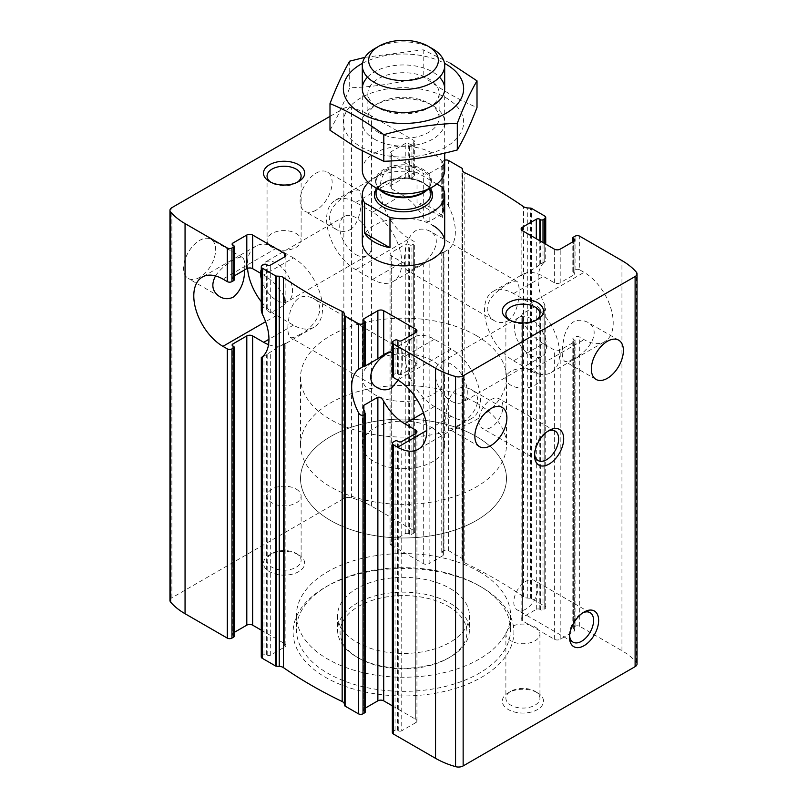 <?xml version="1.0" encoding="UTF-8"?>
<svg xmlns="http://www.w3.org/2000/svg" width="807" height="807" viewBox="0 0 807 807"><rect width="100%" height="100%" fill="white"/><g stroke="black" fill="none" stroke-linecap="round" stroke-linejoin="round"><path stroke-width="0.61" stroke-dasharray="4.04 3.03" d="M415.595 267.571C411.298 270.163 408.362 271.021 406.768 270.143C403.561 266.724 403.561 258.018 406.768 243.996C411.096 230.671 418.651 226.303 429.425 230.903C445.333 238.933 430.666 261.266 415.595 267.571M507.906 320.873C520.465 313.116 521.029 282.732 516.732 281.31C512.415 280.362 504.879 284.7 494.136 294.323C484.936 304.885 484.916 313.63 494.076 320.55C498.585 323.113 503.195 323.224 507.906 320.873M316.122 210.143A22.657 13.083 -60 0 1 304.794 211.263A22.657 13.083 -60 0 1 304.794 185.106A22.657 13.083 -60 0 1 327.45 172.032A22.657 13.083 -60 0 1 330.92 190.18A22.657 13.083 -60 0 1 316.122 210.143M350.046 229.733C362.605 221.975 363.17 191.592 358.873 190.17C354.555 189.221 347.02 193.559 336.267 203.193C327.077 213.754 327.057 222.49 336.216 229.41C340.725 231.972 345.335 232.083 350.046 229.733M169.964 600.469A6.587 3.803 0 0 1 171.891 597.775L343.853 498.504A6.587 3.803 0 0 1 351.448 497.788A76.615 44.234 0 0 1 371.462 506.1L413.698 530.481A3.299 1.907 0 0 1 414.657 531.833A3.299 1.907 0 0 1 413.698 533.175L411.943 534.184A1.644 0.948 0 0 1 409.613 534.184L408.745 533.679A2.471 1.422 0 0 0 405.245 533.679L391.264 541.749A4.116 2.381 0 0 0 390.063 543.434A4.116 2.381 0 0 0 391.264 545.118L391.264 255.88L402.34 262.275A41.187 23.776 60 0 0 422.929 264.313A41.187 23.776 60 0 0 423.302 264.091L443.114 251.925L443.114 555.539A2.471 1.422 0 0 0 443.83 554.53A2.471 1.422 0 0 0 443.114 553.521L443.114 252.52A41.187 23.776 -120 0 1 442.236 253.136L448.642 249.262A41.187 23.776 -120 0 0 448.642 206.34C447.522 204.04 445.968 203.082 443.981 203.455L443.981 160.543L442.236 161.551A1.644 0.948 0 0 0 441.752 162.217A1.644 0.948 0 0 0 442.236 162.893L443.114 163.397A2.471 1.422 0 0 1 443.83 164.406A2.471 1.422 0 0 1 443.114 165.415L429.132 173.485A4.116 2.381 0 0 1 423.302 173.485L391.264 154.984A4.116 2.381 0 0 1 390.063 153.31A4.116 2.381 0 0 1 391.264 151.625L405.245 143.555A2.471 1.422 0 0 1 408.745 143.555L409.613 144.06A1.644 0.948 0 0 0 411.943 144.06L413.698 143.051A3.299 1.907 0 0 0 414.657 141.709A3.299 1.907 0 0 0 413.698 140.357L371.462 115.976A76.615 44.234 0 0 0 351.448 107.664A6.587 3.803 0 0 0 343.853 108.38L329.992 116.379M409.613 534.184L409.613 244.955L408.745 244.45A2.471 1.422 0 0 0 405.245 244.45L391.264 252.52A4.116 2.381 0 0 0 390.063 254.205A4.116 2.381 0 0 0 391.264 255.88M372.622 212.16L355.736 202.406A41.187 23.776 -120 0 0 335.137 200.368A41.187 23.776 -120 0 0 328.822 233.374A41.187 23.776 -120 0 0 355.736 269.669L372.622 279.424A41.187 23.776 -120 0 0 393.221 281.461A41.187 23.776 -120 0 0 399.536 248.455A41.187 23.776 -120 0 0 372.622 212.16L402.34 195.012L391.264 188.616A4.116 2.381 180 0 1 390.063 186.942A4.116 2.381 180 0 1 391.264 185.257L405.245 177.187A2.471 1.422 180 0 1 408.745 177.187L409.613 177.691L409.613 144.06M409.613 244.955A1.644 0.948 0 0 0 411.943 244.955L413.698 243.946A3.299 1.907 0 0 0 414.657 242.594A3.299 1.907 0 0 0 413.698 241.253L409.32 238.731A41.187 23.776 -120 0 1 382.417 202.436A41.187 23.776 -120 0 1 388.732 169.43A41.187 23.776 -120 0 1 409.32 171.467L413.698 173.989A3.299 1.907 180 0 1 414.657 175.331A3.299 1.907 180 0 1 413.698 176.683L413.698 143.051M413.698 176.683L411.943 177.691A1.644 0.948 180 0 1 409.613 177.691M391.264 545.118L423.302 563.609A4.116 2.381 0 0 0 429.132 563.609L429.132 259.995M402.34 195.012A41.187 23.776 60 0 1 423.302 217.406C424.805 220.321 426.742 221.683 429.132 221.501L443.114 213.431L443.83 211.595L443.114 208.801A41.187 23.776 -120 0 0 442.236 207.167L442.236 162.893M637.036 663.969A6.587 3.803 0 0 0 636.34 662.275A76.615 44.234 0 0 0 621.945 650.714L579.708 626.333A3.299 1.907 0 0 0 575.048 626.333L573.303 627.342A1.644 0.948 0 0 0 572.819 628.017A1.644 0.948 0 0 0 573.303 628.683L574.181 629.188A2.471 1.422 0 0 1 574.897 630.196A2.471 1.422 0 0 1 574.181 631.205L560.199 639.285A4.116 2.381 0 0 1 554.369 639.285L522.331 620.785A4.116 2.381 0 0 1 521.13 619.1A4.116 2.381 0 0 1 522.331 617.426L536.312 609.346A2.471 1.422 0 0 1 539.812 609.346L540.68 609.85A1.644 0.948 0 0 0 543.01 609.85L544.755 608.841A3.299 1.907 0 0 0 545.724 607.5A3.299 1.907 0 0 0 544.755 606.158L531.49 598.491A1.644 0.948 0 0 0 530.471 598.219L527.758 598.088A6.174 3.571 0 0 1 523.551 596.807A453.09 261.589 0 0 0 464.832 562.913A6.174 3.571 0 0 1 462.623 560.482L462.391 558.908A1.644 0.948 0 0 0 461.907 558.323L448.642 550.667A3.299 1.907 0 0 0 443.981 550.667L442.236 551.675A1.644 0.948 0 0 0 441.752 552.341A1.644 0.948 0 0 0 442.236 553.017L443.114 553.521M444.687 160.23A3.299 1.907 0 0 0 443.981 160.543M442.236 207.167L442.236 204.464L443.981 203.455M442.236 553.017L442.236 551.675M443.114 555.539L429.132 563.609M513.595 360.81L530.492 370.564A41.187 23.776 -120 0 0 551.08 372.602A41.187 23.776 -120 0 0 557.395 339.596A41.187 23.776 -120 0 0 530.492 303.301L513.595 293.546A41.187 23.776 -120 0 0 492.996 291.509A41.187 23.776 -120 0 0 486.682 324.515A41.187 23.776 -120 0 0 513.595 360.81L543.303 343.661L554.369 350.046A4.116 2.381 0 0 0 560.199 350.046L574.181 341.976A2.471 1.422 0 0 0 574.897 340.968A2.471 1.422 0 0 0 574.181 339.959L573.303 339.454A1.644 0.948 0 0 1 572.819 338.779A1.644 0.948 0 0 1 573.303 338.113L575.048 337.104A3.299 1.907 0 0 1 579.708 337.104L584.076 339.626A41.187 23.776 -120 0 0 604.675 341.664A41.187 23.776 -120 0 0 610.99 308.657A41.187 23.776 -120 0 0 584.076 272.363L579.708 269.841L579.708 236.209M579.708 269.841A3.299 1.907 180 0 0 575.048 269.841L573.303 270.849A1.644 0.948 180 0 0 572.819 271.525A1.644 0.948 180 0 0 573.303 272.191L574.181 272.695A2.471 1.422 180 0 1 574.897 273.704A2.471 1.422 180 0 1 574.181 274.713L560.199 282.783A4.116 2.381 180 0 1 554.369 282.783L543.303 276.398A41.187 23.776 60 0 0 522.704 274.36A41.187 23.776 60 0 0 522.331 274.582L522.331 275.308C520.727 275.944 520.727 275.701 522.331 274.582C520.727 275.701 520.727 275.944 522.331 275.308L536.312 267.238L536.312 238.731M573.454 358.712C569.157 361.304 566.221 362.161 564.638 361.284C561.42 357.864 561.42 349.159 564.628 335.137C568.955 321.811 576.511 317.444 587.284 322.043C603.192 330.073 588.525 352.407 573.454 358.712M543.303 343.661A41.187 23.776 60 0 1 522.331 321.257L521.13 316.828L522.331 313.812L536.312 305.732L539.812 308.345A41.187 23.776 -120 0 0 540.68 309.979L543.01 311.331L544.755 310.322L545.714 308.203L544.755 304.753A41.187 23.776 -120 0 1 544.755 261.831L544.755 216.034M536.312 267.238L539.812 264.625A41.187 23.776 -120 0 1 540.68 264.01L544.755 261.639C546.026 260.843 546.026 260.903 544.755 261.831C546.026 260.903 546.026 260.843 544.755 261.639L544.755 243.603M541.568 263.465L545.714 261.075L545.724 244.168M261.276 656.938A3.299 1.907 0 0 1 262.245 655.597L263.99 654.588A1.644 0.948 0 0 1 266.32 654.588L267.188 655.092A2.471 1.422 0 0 0 270.688 655.092L284.669 647.012L284.669 343.399L267.188 354.081A41.187 23.776 60 0 1 266.32 354.707L262.245 357.077C260.974 357.874 260.974 357.804 262.245 356.876M261.276 301.647A41.187 23.776 -120 0 0 276.508 315.406L293.405 325.16A41.187 23.776 -120 0 0 314.004 327.198A41.187 23.776 -120 0 0 320.318 294.202A41.187 23.776 -120 0 0 293.405 257.897L263.697 275.056A41.187 23.776 -120 0 1 284.669 297.45L285.87 301.879L284.669 304.905L270.688 312.975L267.188 310.372L267.188 264.958M261.286 310.513L262.245 308.385L263.99 307.376L266.32 308.738A41.187 23.776 60 0 1 267.188 310.372M261.276 278.687A22.657 13.083 -120 0 0 276.508 300.275A22.657 13.083 -120 0 0 287.837 301.394A22.657 13.083 -120 0 0 287.837 275.237A22.657 13.083 -120 0 0 265.18 262.164A22.657 13.083 -120 0 0 260.5 273.21M355.736 254.538A22.657 13.083 -120 0 0 367.064 255.658A22.657 13.083 -120 0 0 367.064 229.501A22.657 13.083 -120 0 0 344.407 216.417A22.657 13.083 -120 0 0 340.937 234.575A22.657 13.083 -120 0 0 355.736 254.538M364.764 365.571L364.764 321.297M365.248 712.097A1.644 0.948 0 0 0 364.764 711.421L363.886 710.917L363.886 409.906L363.886 708.899L365.248 708.112M451.264 401.17A22.657 13.083 -120 0 0 462.593 402.29A22.657 13.083 -120 0 0 462.593 376.133A22.657 13.083 -120 0 0 439.936 363.049A22.657 13.083 -120 0 0 436.466 381.207A22.657 13.083 -120 0 0 451.264 401.17M530.492 355.433A22.657 13.083 -120 0 0 541.82 356.553A22.657 13.083 -120 0 0 541.82 330.396A22.657 13.083 -120 0 0 519.163 317.312A22.657 13.083 -120 0 0 515.683 335.47A22.657 13.083 -120 0 0 530.492 355.433M199.622 277.406A22.657 13.083 -60 0 1 188.293 278.526A22.657 13.083 -60 0 1 188.293 252.369A22.657 13.083 -60 0 1 210.95 239.286A22.657 13.083 -60 0 1 214.42 257.443A22.657 13.083 -60 0 1 199.622 277.406M215.509 275.913C222.974 264.646 239.76 255.123 242.362 257.433C244.329 258.704 245.096 262.86 244.652 269.901M299.094 334.834C314.125 328.52 328.853 306.297 312.924 298.166C302.242 293.536 294.696 297.874 290.298 311.169C287.05 325.16 287.05 333.906 290.268 337.407C291.852 338.284 294.797 337.427 299.094 334.834M388.833 352.699C394.512 348.967 398.305 347.585 400.232 348.574C403.883 349.814 403.571 368.053 398.154 380.258M234.181 636.42A1.644 0.948 0 0 0 233.697 635.755L232.82 635.25L232.82 346.011L232.82 633.223A2.471 1.422 0 0 0 232.103 634.231A2.471 1.422 0 0 0 232.82 635.25M234.181 279.928A1.644 0.948 0 0 0 233.697 279.252L233.697 245.621M234.181 275.954L232.82 276.73A2.471 1.422 0 0 0 232.103 277.739A2.471 1.422 0 0 0 232.82 278.748L233.697 279.252M232.82 633.223L234.181 632.446M415.736 722.689A4.116 2.381 0 0 0 416.937 721.004A4.116 2.381 0 0 0 415.736 719.319L415.736 433.46L415.736 722.689L401.755 730.759L401.755 441.53M392.343 376.112A3.299 1.907 0 0 1 393.302 374.771L395.057 373.762A1.644 0.948 0 0 1 397.387 373.762L398.255 374.266A2.471 1.422 0 0 0 401.755 374.266L415.736 366.196A4.116 2.381 0 0 0 416.937 364.512A4.116 2.381 0 0 0 415.736 362.827L404.66 356.442A41.187 23.776 -120 0 0 392.343 352.488M392.343 732.605A3.299 1.907 0 0 1 393.302 731.263L395.057 730.254A1.644 0.948 0 0 1 397.387 730.254L398.255 730.759A2.471 1.422 0 0 0 401.755 730.759M456.954 425.975C471.984 419.65 486.712 397.437 470.784 389.307C460.101 384.677 452.556 389.014 448.157 402.31C444.909 416.301 444.909 425.047 448.127 428.547C449.711 429.425 452.656 428.567 456.954 425.975M392.343 705.822L415.736 719.319M263.697 275.056L261.276 273.654M261.276 630.146L284.669 643.653L284.669 344.125A41.187 23.776 -120 0 1 284.296 344.357A41.187 23.776 -120 0 1 268.539 344.639M284.669 647.012A4.116 2.381 0 0 0 285.87 645.338A4.116 2.381 0 0 0 284.669 643.653M284.669 343.399C286.273 342.763 286.273 343.005 284.669 344.125C286.273 343.005 286.273 342.763 284.669 343.399M298.651 554.863L298.651 554.863A20.599 11.893 180 0 1 298.651 571.679A20.599 11.893 180 0 1 269.518 571.679A20.599 11.893 180 0 1 269.518 554.863A20.599 11.893 180 0 1 298.651 554.863L296.129 553.41A17.028 9.835 180 0 1 301.112 560.361A17.028 9.835 180 0 1 284.084 570.196A17.028 9.835 180 0 1 267.056 560.361A17.028 9.835 180 0 1 272.04 553.41A17.028 9.835 180 0 1 296.129 553.41L298.651 554.863M537.482 692.759L537.482 692.759A20.599 11.893 180 0 1 537.482 709.575A20.599 11.893 180 0 1 508.349 709.575A20.599 11.893 180 0 1 508.349 692.759A20.599 11.893 180 0 1 537.482 692.759L534.96 691.296A17.028 9.835 180 0 1 539.944 698.247A17.028 9.835 180 0 1 522.916 708.082A17.028 9.835 180 0 1 505.888 698.247A17.028 9.835 180 0 1 510.871 691.296A17.028 9.835 180 0 1 534.96 691.296L537.482 692.759M481.557 587.153L481.557 587.153A110.388 63.733 180 0 1 481.557 677.285A110.388 63.733 180 0 1 325.443 677.285A110.388 63.733 180 0 1 325.443 587.153A110.388 63.733 180 0 1 481.557 587.153L479.227 585.811A107.089 61.826 180 0 1 510.589 629.531A107.089 61.826 180 0 1 403.5 691.357A107.089 61.826 180 0 1 296.411 629.531A107.089 61.826 180 0 1 327.773 585.811A107.089 61.826 180 0 1 479.227 585.811L481.557 587.153M363.886 708.899A2.471 1.422 0 0 0 363.17 709.908A2.471 1.422 0 0 0 363.886 710.917M362.313 377.626A41.187 23.776 180 0 1 387.733 355.655A41.187 23.776 180 0 1 432.623 360.81A41.187 23.776 180 0 1 444.687 377.626A41.187 23.776 180 0 1 403.5 401.412A41.187 23.776 180 0 1 362.313 377.626L362.313 242.09A41.187 23.776 180 0 1 387.733 220.119A41.187 23.776 180 0 1 432.623 225.274M476.312 335.591A102.973 59.456 180 0 1 506.473 377.626A102.973 59.456 180 0 1 403.5 437.081A102.973 59.456 180 0 1 300.527 377.626A102.973 59.456 180 0 1 364.098 322.699A102.973 59.456 180 0 1 476.312 335.591M476.312 436.486A102.973 59.456 180 0 1 506.473 478.521A102.973 59.456 180 0 1 403.5 537.976A102.973 59.456 180 0 1 300.527 478.521A102.973 59.456 180 0 1 364.098 423.594A102.973 59.456 180 0 1 476.312 436.486A102.973 59.456 180 0 1 506.473 478.521A102.973 59.456 180 0 1 403.5 537.976A102.973 59.456 180 0 1 300.527 478.521A102.973 59.456 180 0 1 364.098 423.594A102.973 59.456 180 0 1 476.312 436.486M479.227 571.679A107.089 61.826 180 0 1 510.589 615.398A107.089 61.826 180 0 1 403.5 677.234A107.089 61.826 180 0 1 296.411 615.398A107.089 61.826 180 0 1 362.514 558.283A107.089 61.826 180 0 1 479.227 571.679M450.104 588.495A65.902 38.05 180 0 1 469.402 615.398A65.902 38.05 180 0 1 403.5 653.448A65.902 38.05 180 0 1 337.598 615.398A65.902 38.05 180 0 1 378.281 580.253A65.902 38.05 180 0 1 450.104 588.495M450.104 603.293A65.902 38.05 180 0 1 469.402 630.196A65.902 38.05 180 0 1 450.104 657.11A65.902 38.05 180 0 1 356.896 657.11A65.902 38.05 180 0 1 337.598 630.196A65.902 38.05 180 0 1 378.281 595.052A65.902 38.05 180 0 1 450.104 603.293M448.349 606.319A63.43 36.618 180 0 1 448.359 658.119A63.43 36.618 180 0 1 358.641 658.119A63.43 36.618 180 0 1 358.651 606.319A63.43 36.618 180 0 1 448.349 606.319M534.627 454.089A17.028 9.835 -60 0 1 534.567 452.737A17.028 9.835 -60 0 1 546.601 431.886A17.028 9.835 -60 0 1 547.802 431.261M490.878 427.518A17.028 9.835 -60 0 1 482.364 428.356A17.028 9.835 -60 0 1 479.751 414.717A17.028 9.835 -60 0 1 490.878 399.707A17.028 9.835 -60 0 1 499.392 398.87A17.028 9.835 -60 0 1 502.004 412.508A17.028 9.835 -60 0 1 490.878 427.518M569.581 635.704A17.028 9.835 -60 0 1 569.52 634.352A17.028 9.835 -60 0 1 581.554 613.491A17.028 9.835 -60 0 1 582.755 612.866M525.831 609.124A17.028 9.835 -60 0 1 517.317 609.971A17.028 9.835 -60 0 1 514.705 596.323A17.028 9.835 -60 0 1 525.831 581.322A17.028 9.835 -60 0 1 534.345 580.475A17.028 9.835 -60 0 1 536.948 594.123A17.028 9.835 -60 0 1 525.831 609.124M534.96 626.948A17.028 9.835 180 0 1 539.944 633.899A17.028 9.835 180 0 1 522.916 643.734A17.028 9.835 180 0 1 505.888 633.899A17.028 9.835 180 0 1 516.399 624.82A17.028 9.835 180 0 1 534.96 626.948M296.129 489.062A17.028 9.835 180 0 1 301.112 496.012A17.028 9.835 180 0 1 284.084 505.848A17.028 9.835 180 0 1 267.056 496.012A17.028 9.835 180 0 1 277.568 486.934A17.028 9.835 180 0 1 296.129 489.062M536.1 320.177A17.028 9.835 180 0 1 534.96 320.904A17.028 9.835 180 0 1 510.871 320.904A17.028 9.835 180 0 1 509.731 320.177M534.96 371.351A17.028 9.835 180 0 1 539.944 378.301A17.028 9.835 180 0 1 529.432 387.38A17.028 9.835 180 0 1 510.871 385.252A17.028 9.835 180 0 1 505.888 378.301A17.028 9.835 180 0 1 516.399 369.213A17.028 9.835 180 0 1 534.96 371.351M297.269 182.281A17.028 9.835 180 0 1 296.129 183.018A17.028 9.835 180 0 1 272.04 183.018A17.028 9.835 180 0 1 270.9 182.281M296.129 233.465A17.028 9.835 180 0 1 301.112 240.415A17.028 9.835 180 0 1 290.601 249.494A17.028 9.835 180 0 1 272.04 247.366A17.028 9.835 180 0 1 267.056 240.415A17.028 9.835 180 0 1 277.568 231.327A17.028 9.835 180 0 1 296.129 233.465M451.264 349.038L434.378 339.283A41.187 23.776 -120 0 0 413.779 337.245A41.187 23.776 -120 0 0 407.464 370.252A41.187 23.776 -120 0 0 434.378 406.546L451.264 416.301A41.187 23.776 -120 0 0 471.863 418.339A41.187 23.776 -120 0 0 478.178 385.332A41.187 23.776 -120 0 0 451.264 349.038L397.68 379.976M293.405 257.897L276.508 248.142A41.187 23.776 -120 0 0 255.92 246.105A41.187 23.776 -120 0 0 247.527 268.327M436.89 184.016L417.017 172.547L417.017 202.809A41.187 23.776 0 0 1 432.623 208.458A41.187 23.776 0 0 1 442.407 217.476L417.017 202.809M368.416 182.553A41.187 23.776 180 0 1 417.017 172.547M432.623 428.073A41.187 23.776 180 0 1 444.687 444.889A41.187 23.776 180 0 1 403.5 468.675A41.187 23.776 180 0 1 362.313 444.889A41.187 23.776 180 0 1 387.733 422.918A41.187 23.776 180 0 1 432.623 428.073M442.407 187.204L442.407 217.476M476.312 402.854A102.973 59.456 180 0 1 506.473 444.889A102.973 59.456 180 0 1 403.5 504.345A102.973 59.456 180 0 1 300.527 444.889A102.973 59.456 180 0 1 364.098 389.963A102.973 59.456 180 0 1 476.312 402.854M374.377 48.824A41.187 23.776 180 0 1 432.623 48.824M362.313 170.095A41.187 23.776 180 0 1 403.5 146.319A41.187 23.776 180 0 1 444.687 170.095M367.488 77.19A41.187 23.776 180 0 1 432.623 71.914A41.187 23.776 180 0 1 439.512 77.19M362.504 63.329A60.142 34.721 180 0 1 444.496 63.329M450.104 63.087L423.201 49.792L364.865 57.388M360.981 146.914A60.142 34.721 0 0 0 461.584 131.349A60.142 34.721 0 0 0 387.935 88.831A60.142 34.721 0 0 0 360.981 146.914M329.992 130.24C336.559 119.032 343.126 104.89 349.693 87.802C374.196 86.954 398.698 83.161 423.201 76.433C440.904 89.587 458.84 99.947 477.008 107.502M374.377 139.177A41.187 23.776 0 0 0 432.623 139.177A41.187 23.776 0 0 0 432.623 105.546A41.187 23.776 0 0 0 374.377 105.546A41.187 23.776 0 0 0 374.377 139.177M378.312 132.358A35.619 20.558 0 0 0 417.128 136.817A35.619 20.558 0 0 0 439.119 117.812A35.619 20.558 0 0 0 428.688 103.276A35.619 20.558 0 0 0 378.312 103.276A35.619 20.558 0 0 0 367.881 117.812A35.619 20.558 0 0 0 378.312 132.358M374.377 105.546L378.312 107.825A35.619 20.558 0 0 0 428.688 107.825A35.619 20.558 0 0 0 439.119 93.279A35.619 20.558 0 0 0 403.5 72.721A35.619 20.558 0 0 0 367.881 93.279A35.619 20.558 0 0 0 378.312 107.825L374.377 105.546L378.312 103.276M349.693 61.161L349.693 87.802M423.201 49.792L423.201 76.433M391.264 541.749L391.264 252.52M391.264 188.616L391.264 154.984M391.264 185.257L391.264 151.625M405.245 177.187L405.245 143.555M405.245 533.679L405.245 244.45M408.745 533.679L408.745 244.45M408.745 177.187L408.745 143.555M411.943 534.184L411.943 244.955M411.943 177.691L411.943 144.06M413.698 530.481L413.698 241.253M413.698 533.175L413.698 243.946M413.698 173.989L413.698 140.357M423.302 563.609L423.302 264.091M429.132 221.501L429.132 173.485M423.302 217.406L423.302 173.485M371.462 506.1L371.462 115.976M443.981 550.667L443.981 252.147M448.642 550.667L448.642 249.262M448.642 206.34L448.642 160.543M442.236 204.464L442.236 161.551M443.114 208.801L443.114 163.397M443.114 213.431L443.114 165.415M554.369 639.285L554.369 350.046M560.199 639.285L560.199 350.046M560.199 282.783L560.199 249.151M554.369 282.783L554.369 249.151M574.181 631.205L574.181 341.976M574.181 274.713L574.181 272.695M574.181 629.188L574.181 339.959M573.303 628.683L573.303 339.454M573.303 627.342L573.303 338.113M573.303 270.849L573.303 237.218M573.303 272.191L573.303 241.586M575.048 626.333L575.048 337.104M575.048 269.841L575.048 236.209M579.708 626.333L579.708 337.104M522.331 617.426L522.331 313.812M522.331 620.785L522.331 321.257M544.755 606.158L544.755 304.753M544.755 608.841L544.755 310.322M543.01 609.85L543.01 311.331M543.01 262.648L543.01 242.594M540.68 609.85L540.68 309.979M540.68 264.01L540.68 241.253M539.812 609.346L539.812 308.345M536.312 609.346L536.312 305.732M539.812 264.625L539.812 240.748M270.688 655.092L270.688 351.479M270.688 312.975L270.688 264.958M266.32 308.738L266.32 264.454M263.99 307.376L263.99 264.454M263.99 654.588L263.99 356.058M262.245 655.597L262.245 357.077M262.245 308.385L262.245 265.463M364.764 711.421L364.764 411.54M363.886 366.196L363.886 320.793L363.886 366.196M233.697 635.755L233.697 346.516M232.82 276.73L232.82 278.748M415.736 366.196L415.736 362.827M401.755 374.266L401.755 340.635M398.255 730.759L398.255 441.53M398.255 374.266L398.255 340.635M397.387 373.762L397.387 340.13M397.387 730.254L397.387 441.026M395.057 730.254L395.057 441.026M395.057 373.762L395.057 340.13M393.302 731.263L393.302 442.034M393.302 374.771L393.302 341.139M284.669 297.45L284.669 304.905M621.945 650.714L621.945 260.59M461.907 558.323L461.907 168.199M171.891 597.775L171.891 207.651M343.853 498.504L343.853 108.38M531.49 598.491L531.49 208.367M530.471 598.219L530.471 208.095M527.758 598.088L527.758 207.954M523.551 596.807L523.551 206.683M464.832 562.913L464.832 172.779M462.623 560.482L462.623 170.348M462.391 558.908L462.391 168.784M636.34 662.275L636.34 272.141M351.448 497.788L351.448 107.664M267.188 655.092L267.188 354.081M266.32 654.588L266.32 354.707M434.378 339.283L404.66 356.442M434.378 406.546L423.453 412.851M451.264 416.301L426.802 430.424M276.508 248.142L222.924 279.091M276.508 315.406L265.594 321.711M293.405 325.16L268.943 339.293M530.492 303.301L584.076 272.363M513.595 293.546L543.303 276.398M530.492 370.564L584.076 339.626M355.736 202.406L409.32 171.467M355.736 269.669L409.32 238.731M372.622 279.424L402.34 262.275M376.042 189.433A29.102 16.806 180 0 1 403.5 178.206A29.102 16.806 180 0 1 430.958 189.433M380.258 190.311A27.458 15.858 180 0 1 376.042 181.868C375.941 185.57 378.513 189.05 383.739 192.318A27.942 16.13 180 0 1 383.739 169.51A27.942 16.13 180 0 1 423.261 169.51A27.942 16.13 180 0 1 423.261 192.318C428.487 189.05 431.059 185.57 430.958 181.868A27.458 15.858 180 0 1 426.742 190.311M376.042 187.87L376.042 181.868A27.458 15.858 180 0 1 403.5 166.01A27.458 15.858 180 0 1 430.958 181.868L430.958 187.87M376.042 193.66A27.458 15.858 180 0 1 403.5 177.812A27.458 15.858 180 0 1 430.958 193.66L428.82 187.88C427.902 186.538 424.653 182.624 414.637 179.83C401.301 177.147 390.185 178.821 381.257 184.853C377.706 187.728 375.961 190.674 376.042 193.66M516.732 281.31L429.425 230.903M494.076 320.55L406.768 270.143M358.873 190.17L327.45 172.032M336.216 229.41L304.794 211.263M390.063 543.434L390.063 254.205M390.063 186.942L390.063 153.31M414.657 531.833L414.657 242.594M414.657 175.331L414.657 141.709M441.752 552.341L441.752 253.438M441.752 205.523L441.752 162.217M443.83 554.53L443.83 251.744M443.83 211.595L443.83 164.406M574.897 630.196L574.897 340.968M574.897 273.704L574.897 240.072M572.819 628.017L572.819 338.779M572.819 271.525L572.819 241.868M618.707 340.181L587.284 322.043M596.05 379.421L564.638 361.284M521.13 619.1L521.13 316.828M521.13 275.651L521.13 228.976M545.724 607.5L545.724 308.203M344.407 216.417L265.18 262.164M367.064 255.658L287.837 301.394M363.17 366.973L363.17 319.784M519.163 317.312L439.936 363.049M541.82 356.553L462.593 402.29M242.362 257.433L210.95 239.286M219.716 296.663L188.293 278.526M400.232 348.574L312.924 298.166M377.575 387.804L290.268 337.407M232.103 634.231L232.103 345.003M232.103 277.739L232.103 244.107M416.937 721.004L416.937 431.775M416.937 364.512L416.937 330.88M502.206 407.444L470.784 389.307M479.55 446.685L448.127 428.547M285.87 645.338L285.87 343.066M285.87 301.879L285.87 255.214M363.17 709.908L363.17 407.111M444.687 444.889L444.687 377.626M300.527 377.626L300.527 444.889M506.473 377.626L506.473 444.889M296.411 615.398L296.411 629.531M510.589 615.398L510.589 629.531M337.598 615.398L337.598 630.196M469.402 615.398L469.402 630.196M448.359 658.119L450.104 657.11M358.641 658.119L356.896 657.11M327.773 585.811L325.443 587.153M534.567 452.737L534.567 455.652M546.601 431.886L549.123 430.424M555.115 431.039L499.392 398.87M538.087 460.535L482.364 428.356M569.52 634.352L569.52 637.258M581.554 613.491L584.076 612.039M590.068 612.654L534.345 580.475M573.041 642.14L517.317 609.971M505.888 633.899L505.888 698.247M539.944 633.899L539.944 698.247M510.871 691.296L508.349 692.759M267.056 496.012L267.056 560.361M301.112 496.012L301.112 560.361M272.04 553.41L269.518 554.863M534.96 320.904L537.482 319.441M510.871 320.904L508.349 319.441M505.888 313.953L505.888 378.301M539.944 313.953L539.944 378.301M296.129 183.018L298.651 181.555M272.04 183.018L269.518 181.555M267.056 176.057L267.056 240.415M301.112 176.057L301.112 240.415M413.779 337.245L384.071 354.394M365.208 365.289L361.092 367.669M471.863 418.339L418.268 449.287M255.92 246.105L202.325 277.043M314.004 327.198L284.296 344.357M265.432 355.241L261.317 357.622M492.996 291.509L522.704 274.36M551.08 372.602L604.675 341.664M335.137 200.368L388.732 169.43M393.221 281.461L422.929 264.313M441.792 253.428L445.908 251.048M362.313 242.09L362.313 444.889M362.313 88.73L362.313 151.03M444.687 88.73L444.687 153.118M428.688 103.276L432.623 105.546L428.688 107.825M439.119 117.812L439.119 93.279M367.881 117.812L367.881 93.279"/><path stroke-width="1.21" d="M539.812 240.748L539.812 219.222L540.68 219.726A1.644 0.948 0 0 0 543.01 219.726L544.755 218.717A3.299 1.907 0 0 0 545.724 217.376A3.299 1.907 0 0 0 544.755 216.034L531.49 208.367A1.644 0.948 0 0 0 530.471 208.095L527.758 207.954A6.174 3.571 0 0 1 523.551 206.683A453.09 261.589 0 0 0 464.832 172.779A6.174 3.571 0 0 1 462.623 170.348L462.391 168.784A1.644 0.948 0 0 0 461.907 168.199L448.642 160.543A3.299 1.907 0 0 0 444.687 160.23M522.331 230.661L522.331 227.292A4.116 2.381 0 0 0 521.13 228.976A4.116 2.381 0 0 0 522.331 230.661L554.369 249.151A4.116 2.381 0 0 0 560.199 249.151L574.181 241.081A2.471 1.422 0 0 0 574.897 240.072A2.471 1.422 0 0 0 574.181 239.064L573.303 238.559A1.644 0.948 0 0 1 572.819 237.894A1.644 0.948 0 0 1 573.303 237.218L575.048 236.209A3.299 1.907 0 0 1 579.708 236.209L621.945 260.59A76.615 44.234 0 0 1 636.34 272.141A6.587 3.803 0 0 1 637.036 273.845A6.587 3.803 0 0 1 635.109 276.529L463.147 375.81A6.587 3.803 0 0 1 455.552 376.526A76.615 44.234 0 0 1 435.538 368.214L393.302 343.822A3.299 1.907 0 0 1 392.343 342.481A3.299 1.907 0 0 1 393.302 341.139L395.057 340.13A1.644 0.948 0 0 1 397.387 340.13L398.255 340.635A2.471 1.422 0 0 0 401.755 340.635L415.736 332.565A4.116 2.381 0 0 0 416.937 330.88A4.116 2.381 0 0 0 415.736 329.195L383.698 310.705A4.116 2.381 0 0 0 377.868 310.705L363.886 318.775A2.471 1.422 0 0 0 363.17 319.784A2.471 1.422 0 0 0 363.886 320.793L363.886 318.775M607.378 378.301A22.657 13.083 -60 0 1 596.05 379.421A22.657 13.083 -60 0 1 596.05 353.264A22.657 13.083 -60 0 1 618.707 340.181A22.657 13.083 -60 0 1 622.177 358.338A22.657 13.083 -60 0 1 607.378 378.301M539.812 219.222A2.471 1.422 0 0 0 536.312 219.222L522.331 227.292M262.245 357.077C260.974 357.874 260.974 357.804 262.245 356.876A41.187 23.776 -120 0 0 262.245 313.963L261.286 310.513L261.276 266.814A3.299 1.907 0 0 1 262.245 265.463L263.99 264.454A1.644 0.948 0 0 1 266.32 264.454L267.188 264.958A2.471 1.422 0 0 0 270.688 264.958L284.669 256.888A4.116 2.381 0 0 0 285.87 255.214A4.116 2.381 0 0 0 284.669 253.529L252.631 235.029A4.116 2.381 0 0 0 246.801 235.029L232.82 243.099A2.471 1.422 0 0 0 232.103 244.107A2.471 1.422 0 0 0 232.82 245.116L232.82 243.099M261.276 266.814A3.299 1.907 0 0 0 262.245 268.156L275.51 275.812A1.644 0.948 0 0 0 276.529 276.095L279.242 276.226A6.174 3.571 0 0 1 283.449 277.497A453.09 261.589 0 0 0 342.168 311.401A6.174 3.571 0 0 1 344.377 313.832L344.609 315.396A1.644 0.948 0 0 0 345.093 315.991L358.358 323.647A3.299 1.907 0 0 0 363.019 323.647L364.764 322.639A1.644 0.948 0 0 0 365.248 321.963A1.644 0.948 0 0 0 364.764 321.297L363.886 320.793M260.5 273.21A22.657 13.083 -120 0 0 261.276 278.687M392.343 352.488A41.187 23.776 -120 0 0 384.071 354.394A41.187 23.776 -120 0 0 383.698 354.626L377.868 358.712L363.886 366.782L363.886 366.196A41.187 23.776 60 0 1 364.764 365.571L358.358 369.455A41.187 23.776 -120 0 0 358.358 412.367C359.478 414.667 361.032 415.635 363.019 415.252L364.764 414.243L364.764 411.54A41.187 23.776 60 0 1 363.886 409.906L363.886 405.285L363.17 407.111L363.886 409.906M244.652 269.901C244.511 281.633 240.809 290.671 233.546 296.996C228.835 299.347 224.225 299.236 219.716 296.663C212.291 291.801 210.889 284.881 215.509 275.913M398.154 380.258L391.405 388.137C386.704 390.487 382.084 390.376 377.575 387.804C363.079 380.521 373.954 359.831 388.833 352.699M261.276 630.146L252.631 625.153A4.116 2.381 0 0 0 246.801 625.153L246.801 335.924A4.116 2.381 180 0 1 252.631 335.924L263.697 342.319A41.187 23.776 -120 0 0 268.539 344.639M261.276 273.654L252.631 268.66A4.116 2.381 0 0 0 246.801 268.66L234.181 275.954M329.992 116.379L171.891 207.651A6.587 3.803 0 0 0 169.964 210.345L169.964 600.469A6.587 3.803 0 0 0 170.66 602.163A76.615 44.234 0 0 0 185.055 613.723L227.292 638.105A3.299 1.907 0 0 0 231.952 638.105L231.952 348.876A3.299 1.907 180 0 1 227.292 348.876L222.924 346.354A41.187 23.776 -120 0 1 196.01 310.049A41.187 23.776 -120 0 1 202.325 277.043A41.187 23.776 -120 0 1 222.924 279.091L227.292 281.613A3.299 1.907 0 0 0 231.952 281.613L231.952 247.981L233.697 246.972A1.644 0.948 0 0 0 234.181 246.296A1.644 0.948 0 0 0 233.697 245.621L232.82 245.116M169.964 210.345A6.587 3.803 0 0 0 170.66 212.039A76.615 44.234 0 0 0 185.055 223.6L227.292 247.981A3.299 1.907 0 0 0 231.952 247.981M234.181 246.296L234.181 279.928A1.644 0.948 0 0 1 233.697 280.604L231.952 281.613M231.952 348.876L233.697 347.867A1.644 0.948 180 0 0 234.181 347.192A1.644 0.948 180 0 0 233.697 346.516L232.82 346.011A2.471 1.422 180 0 1 232.103 345.003A2.471 1.422 180 0 1 232.82 343.994L246.801 335.924M231.952 638.105L233.697 637.096A1.644 0.948 0 0 0 234.181 636.42L234.181 347.192M234.181 632.446L246.801 625.153M365.248 708.112L377.868 700.829A4.116 2.381 0 0 1 383.698 700.829L383.698 401.301A41.187 23.776 -120 0 0 404.66 423.705L415.736 430.091A4.116 2.381 180 0 1 416.937 431.775A4.116 2.381 180 0 1 415.736 433.46L401.755 441.53A2.471 1.422 180 0 1 398.255 441.53L397.387 441.026A1.644 0.948 180 0 0 395.057 441.026L393.302 442.034A3.299 1.907 180 0 0 392.343 443.376A3.299 1.907 180 0 0 393.302 444.718L397.68 447.239A41.187 23.776 -120 0 0 418.268 449.287A41.187 23.776 -120 0 0 424.583 416.281A41.187 23.776 -120 0 0 397.68 379.976L393.302 377.454L393.302 343.822M392.343 443.376L392.343 732.605A3.299 1.907 0 0 0 393.302 733.956L435.538 758.338A76.615 44.234 0 0 0 455.552 766.65A6.587 3.803 0 0 0 463.147 765.934L635.109 666.653A6.587 3.803 0 0 0 637.036 663.969L637.036 273.845M392.343 342.481L392.343 376.112A3.299 1.907 0 0 0 393.302 377.454M490.878 445.565A22.657 13.083 -60 0 1 479.55 446.685A22.657 13.083 -60 0 1 479.55 420.528A22.657 13.083 -60 0 1 502.206 407.444A22.657 13.083 -60 0 1 505.676 425.602A22.657 13.083 -60 0 1 490.878 445.565M383.698 401.301C382.195 398.396 380.258 397.024 377.868 397.215L363.886 405.285M383.698 700.829L392.343 705.822M261.317 357.622L261.276 656.938A3.299 1.907 0 0 0 262.245 658.28L275.51 665.936A1.644 0.948 0 0 0 276.529 666.219L279.242 666.35A6.174 3.571 0 0 1 283.449 667.621A453.09 261.589 0 0 0 342.168 701.525A6.174 3.571 0 0 1 344.377 703.956L344.609 705.53A1.644 0.948 0 0 0 345.093 706.115L358.358 713.771A3.299 1.907 0 0 0 363.019 713.771L364.764 712.763A1.644 0.948 0 0 0 365.248 712.097L365.248 413.184M298.651 164.739A20.599 11.893 180 0 1 298.651 181.555A20.599 11.893 180 0 1 269.518 181.555A20.599 11.893 180 0 1 269.518 164.739A20.599 11.893 180 0 1 298.651 164.739M537.482 302.625A20.599 11.893 180 0 1 537.482 319.441A20.599 11.893 180 0 1 508.349 319.441A20.599 11.893 180 0 1 508.349 302.625A20.599 11.893 180 0 1 537.482 302.625M432.623 225.274A41.187 23.776 180 0 1 444.687 242.09A41.187 23.776 180 0 1 403.5 265.876A41.187 23.776 180 0 1 362.313 242.09L362.313 195.012A41.187 23.776 180 0 1 368.416 182.553M584.076 645.671A20.599 11.893 -60 0 1 569.52 637.258A20.599 11.893 -60 0 1 584.076 612.039A20.599 11.893 -60 0 1 598.643 620.442A20.599 11.893 -60 0 1 584.076 645.671M549.123 464.055A20.599 11.893 -60 0 1 534.567 455.652A20.599 11.893 -60 0 1 549.123 430.424A20.599 11.893 -60 0 1 563.689 438.837A20.599 11.893 -60 0 1 549.123 464.055M547.802 431.261A17.028 9.835 -60 0 1 555.115 431.039A17.028 9.835 -60 0 1 557.728 444.687A17.028 9.835 -60 0 1 546.601 459.687A17.028 9.835 -60 0 1 538.087 460.535A17.028 9.835 -60 0 1 534.627 454.089M582.755 612.866A17.028 9.835 -60 0 1 590.068 612.654A17.028 9.835 -60 0 1 592.681 626.293A17.028 9.835 -60 0 1 581.554 641.303A17.028 9.835 -60 0 1 573.041 642.14A17.028 9.835 -60 0 1 569.581 635.704M509.731 320.177A17.028 9.835 180 0 1 505.888 313.953A17.028 9.835 180 0 1 516.399 304.864A17.028 9.835 180 0 1 534.96 306.993A17.028 9.835 180 0 1 539.944 313.953A17.028 9.835 180 0 1 536.1 320.177M270.9 182.281A17.028 9.835 180 0 1 267.056 176.057A17.028 9.835 180 0 1 277.568 166.978A17.028 9.835 180 0 1 296.129 169.107A17.028 9.835 180 0 1 301.112 176.057A17.028 9.835 180 0 1 297.269 182.281M247.527 268.327A41.187 23.776 -120 0 0 261.276 301.647M436.89 184.016L442.407 187.204A41.187 23.776 180 0 1 444.687 195.012A41.187 23.776 180 0 1 389.983 217.476L389.983 247.739A41.187 23.776 0 0 1 364.593 233.082L389.983 247.739M389.983 217.476L364.593 202.809A41.187 23.776 180 0 1 362.313 195.012M364.593 202.809L364.593 233.082M428.154 74.718A34.872 20.135 180 0 1 378.846 74.718A34.872 20.135 180 0 1 378.846 46.251A34.872 20.135 180 0 1 428.154 46.251A34.872 20.135 180 0 1 428.154 74.718M428.154 46.251L432.623 48.824A41.187 23.776 180 0 1 444.687 65.639A41.187 23.776 180 0 1 432.623 82.455A41.187 23.776 180 0 1 387.733 87.61A41.187 23.776 180 0 1 362.313 65.639A41.187 23.776 180 0 1 374.377 48.824L378.846 46.251M444.687 153.118L444.687 170.095A41.187 23.776 180 0 1 432.623 186.911A41.187 23.776 180 0 1 374.377 186.911A41.187 23.776 180 0 1 362.313 170.095L362.313 151.03M423.261 192.318L432.623 186.911L423.261 192.318A27.942 16.13 180 0 1 383.739 192.318L374.377 186.911M439.512 77.19A41.187 23.776 180 0 1 432.623 105.546A41.187 23.776 180 0 1 374.377 105.546L374.377 105.546A41.187 23.776 180 0 1 367.488 77.19M444.496 63.329A60.142 34.721 180 0 1 446.019 64.187A60.142 34.721 180 0 1 445.525 113.575A60.142 34.721 180 0 1 359.983 112.698A60.142 34.721 180 0 1 362.504 63.329M364.865 57.388L349.693 61.161C343.126 72.368 336.559 86.51 329.992 103.599C347.706 110.892 365.642 121.242 383.799 134.668C408.302 127.94 432.804 124.147 457.307 123.289C463.874 106.211 470.441 92.059 477.008 80.851L450.104 63.087M477.008 80.851L477.008 107.502C470.441 124.581 463.874 138.733 457.307 149.941C432.804 156.669 408.302 160.462 383.799 161.309L356.896 148.004L329.992 130.24L329.992 103.599M457.307 123.289L457.307 149.941M383.799 134.668L383.799 161.309M574.181 241.081L574.181 239.064M573.303 241.586L573.303 238.559M544.755 243.603L544.755 218.717M543.01 242.594L543.01 219.726M540.68 241.253L540.68 219.726M536.312 238.731L536.312 219.222M262.245 313.963L262.245 268.156M363.019 366.57L363.019 323.647M358.358 369.455L358.358 323.647M364.764 365.561L364.764 322.639M377.868 358.712L377.868 310.705M252.631 625.153L252.631 335.924M252.631 268.66L252.631 235.029M246.801 268.66L246.801 235.029M227.292 638.105L227.292 348.876M227.292 281.613L227.292 247.981M233.697 280.604L233.697 246.972M233.697 637.096L233.697 347.867M232.82 346.011L232.82 343.994M415.736 433.46L415.736 430.091M415.736 332.565L415.736 329.195M393.302 733.956L393.302 444.718M377.868 700.829L377.868 397.215M383.698 354.626L383.698 310.705M284.669 256.888L284.669 253.529M185.055 613.723L185.055 223.6M435.538 758.338L435.538 368.214M345.093 706.115L345.093 315.991M358.358 713.771L358.358 412.367M635.109 666.653L635.109 276.529M463.147 765.934L463.147 375.81M262.245 658.28L262.245 356.876M275.51 665.936L275.51 275.812M344.609 705.53L344.609 315.396M344.377 703.956L344.377 313.832M342.168 701.525L342.168 311.401M283.449 667.621L283.449 277.497M279.242 666.35L279.242 276.226M276.529 666.219L276.529 276.095M455.552 766.65L455.552 376.526M363.019 713.771L363.019 415.252M364.764 712.763L364.764 414.243M170.66 602.163L170.66 212.039M423.453 412.851L404.66 423.705M426.802 430.424L397.68 447.239M265.594 321.711L222.924 346.354M268.943 339.293L263.697 342.319M430.958 189.433A29.102 16.806 180 0 1 424.079 206.895A29.102 16.806 180 0 1 387.996 209.235A29.102 16.806 180 0 1 376.042 189.433M426.742 190.311A27.458 15.858 180 0 1 422.918 193.075A27.458 15.858 180 0 1 380.258 190.311M430.958 187.87L430.958 193.66A27.458 15.858 180 0 1 422.918 204.877A27.458 15.858 180 0 1 392.989 208.307A27.458 15.858 180 0 1 376.042 193.66L376.042 187.87M572.819 241.868L572.819 237.894M545.724 244.168L545.724 217.376M365.248 365.278L365.248 321.963M444.687 195.012L444.687 242.09M362.313 65.639L362.313 88.73M444.687 65.639L444.687 88.73"/></g></svg>
